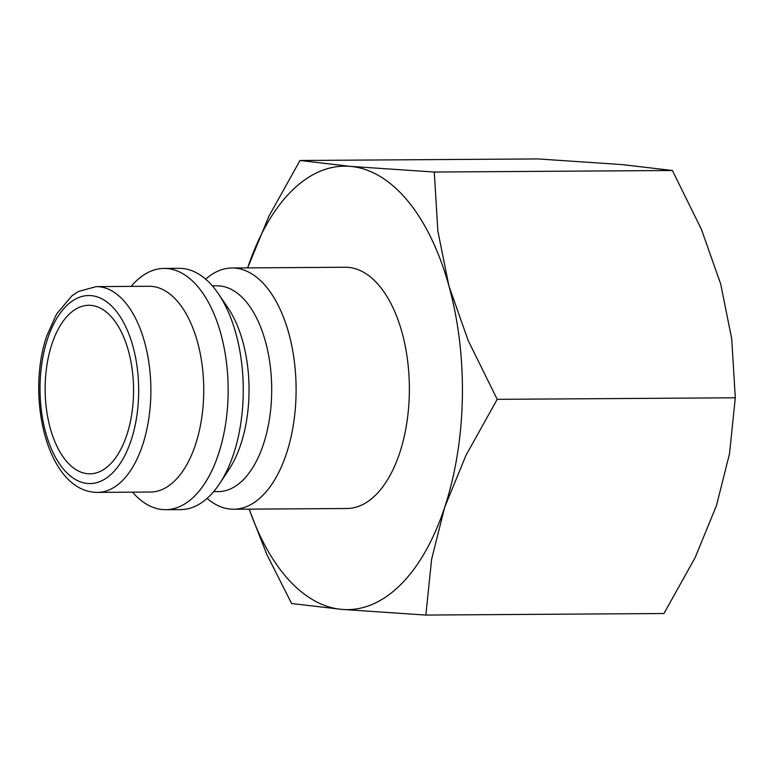 <?xml version="1.0" encoding="UTF-8"?>
<svg xmlns="http://www.w3.org/2000/svg" width="774" height="774" viewBox="0 0 774 774"><rect width="100%" height="100%" fill="white"/><g stroke="black" fill="none" stroke-linecap="round" stroke-linejoin="round"><path stroke-width="1.16" d="M205.671 279.182A120.628 63.294 89.6 0 1 232.026 267.988A120.628 63.294 89.6 0 1 266.43 286.98A120.628 63.294 89.6 0 1 293.752 422.265A120.628 63.294 89.6 0 1 233.593 509.244A120.628 63.294 89.6 0 1 207.103 498.398M233.593 509.244L346.858 508.508A120.628 63.294 -90.4 0 0 407.018 421.53A120.628 63.294 -90.4 0 0 379.686 286.245A120.628 63.294 -90.4 0 0 345.291 267.253L232.026 267.988M212.328 285.858L217.049 285.829A102.894 53.986 89.6 0 1 246.384 302.024A102.894 53.986 89.6 0 1 269.691 417.418A102.894 53.986 89.6 0 1 218.384 491.606L213.663 491.635M131.154 286.39A120.628 63.294 89.6 0 1 164.078 268.433L179.171 268.336A120.628 63.294 89.6 0 1 213.576 287.328A120.628 63.294 89.6 0 1 218.355 293.723A120.628 63.294 89.6 0 1 219.584 483.702A120.628 63.294 89.6 0 1 180.739 509.592L165.646 509.689A120.628 63.294 89.6 0 1 132.489 492.158M164.078 268.433A120.628 63.294 89.6 0 1 198.473 287.425A120.628 63.294 89.6 0 1 225.795 422.71A120.628 63.294 89.6 0 1 165.646 509.689M149.092 286.274A102.894 53.986 89.6 0 1 178.426 302.47A102.894 53.986 89.6 0 1 201.733 417.854A102.894 53.986 89.6 0 1 150.427 492.041L97.572 492.39A102.894 53.986 89.6 0 0 142.648 444.915A102.894 53.986 89.6 0 0 125.572 302.808A102.894 53.986 89.6 0 0 96.237 286.612L149.092 286.274M300.012 160.479L268.936 216.178L247.661 267.891A221.741 116.352 89.6 0 1 350.283 166.371A221.741 116.352 89.6 0 1 407.859 201.056A221.741 116.352 89.6 0 1 448.881 285.799L437.861 231.029L434.282 172.041L350.283 166.371L300.012 160.479L538.114 158.931L622.102 164.601L672.383 170.493L701.408 229.317L720.7 284.039L731.72 338.809L735.3 397.797L729.534 453.612L716.482 505.548L695.168 557.541L663.957 613.521L425.855 615.069L431.621 559.254L444.663 507.318A221.741 116.352 89.6 0 1 341.856 609.399A221.741 116.352 89.6 0 1 284.281 574.714A221.741 116.352 89.6 0 1 249.228 509.147M249.093 509.147L266.875 554.552L291.585 603.507L341.856 609.399L425.855 615.069M65.877 460.549A84.26 44.215 89.6 0 1 46.788 366.044A84.26 44.215 89.6 0 1 88.807 305.285A84.26 44.215 89.6 0 1 112.83 318.559A84.26 44.215 89.6 0 1 131.919 413.055A84.26 44.215 89.6 0 1 89.9 473.814A84.26 44.215 89.6 0 1 65.877 460.549M448.881 285.799A221.741 116.352 89.6 0 1 444.663 507.318L465.987 455.325L497.198 399.336L468.173 340.521L448.881 285.799M497.198 399.336L735.3 397.797M434.282 172.041L672.383 170.493M218.355 293.723L227.808 307.626A102.894 53.986 89.6 0 1 228.862 469.663L219.584 483.702M131.154 440.193A94.022 49.333 89.6 0 1 63.158 468.763A94.022 49.333 89.6 0 1 47.553 338.915A94.022 49.333 89.6 0 1 115.549 310.335A94.022 49.333 89.6 0 1 131.154 440.193M96.237 286.612L78.261 291.546L71.847 295.891L56.589 314.002L46.682 336.08C25.542 398.136 47.872 492.477 97.572 492.39"/></g></svg>
